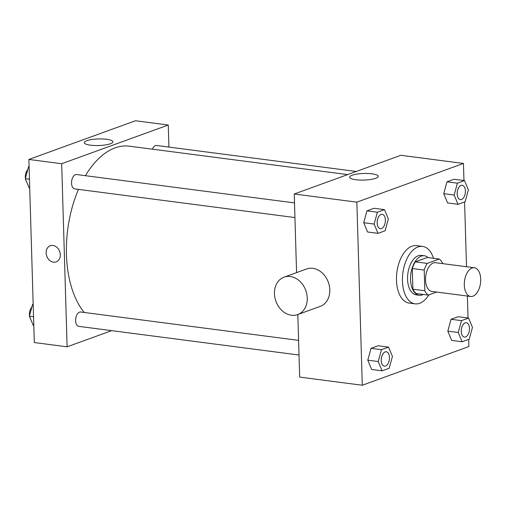 <?xml version="1.0" encoding="UTF-8"?>
<svg xmlns="http://www.w3.org/2000/svg" width="506" height="506" viewBox="0 0 506 506"><rect width="100%" height="100%" fill="white"/><g stroke="black" fill="none" stroke-linecap="round" stroke-linejoin="round"><path stroke-width="0.76" d="M480.7 279.135A14.478 8.064 -82.6 0 1 470.631 296.472A14.478 8.064 -82.6 0 1 464.508 281.07A14.478 8.064 -82.6 0 1 474.369 267.756A14.478 8.064 -82.6 0 1 480.7 279.135M470.631 296.472L431.871 291.424A14.478 8.064 -82.6 0 1 425.742 276.023A14.478 8.064 -82.6 0 1 435.609 262.709L474.369 267.756M428.196 295.093L416.267 293.543A19.443 10.828 -82.6 0 1 412.896 289.192L412.282 268.528A19.443 10.828 -82.6 0 1 415.331 261.849L427.355 257.484L439.284 259.04L427.254 263.405A19.443 10.828 -82.6 0 0 424.211 270.084L424.819 290.748A19.443 10.828 -82.6 0 0 428.196 295.093L436.608 292.038M442.661 263.626L442.655 263.386A19.443 10.828 -82.6 0 0 439.284 259.04M428.146 257.586A19.911 11.088 97.4 0 0 424.382 255.77A19.911 11.088 97.4 0 0 410.821 274.081A19.911 11.088 97.4 0 0 419.24 295.257A19.911 11.088 97.4 0 0 422.39 294.878A19.911 11.088 97.4 0 0 423.345 294.46M419.24 295.257L416.261 294.865A19.911 11.088 -82.6 0 1 407.836 273.695A19.911 11.088 -82.6 0 1 421.403 255.385L424.382 255.77M415.331 261.849L427.254 263.405M412.896 289.192L424.819 290.748M412.282 268.528L424.211 270.084M428.886 294.846A28.956 16.122 -82.6 0 1 415.091 303.84A28.956 16.122 -82.6 0 1 402.839 273.044A28.956 16.122 -82.6 0 1 422.567 246.409A28.956 16.122 -82.6 0 1 433.49 258.281M415.091 303.84L409.133 303.062A28.956 16.122 -82.6 0 1 396.881 272.266A28.956 16.122 -82.6 0 1 416.609 245.631L422.567 246.409M388.57 347.116L378.134 345.756L371.031 348.33L367.792 360.183L371.657 369.462L382.093 370.816L389.196 368.241L392.428 356.388L388.57 347.116L381.467 349.69L378.229 361.543L382.093 370.816M384.484 209.648L374.054 208.289L366.951 210.869L363.713 222.716L367.577 231.995L378.014 233.355L385.117 230.774L388.349 218.921L384.484 209.648L377.387 212.223L374.149 224.076L378.014 233.355M463.958 180.522L463.445 163.451L356.856 202.147L362.29 385.243L468.885 346.553L468.67 339.393M468.037 317.989L467.386 296.048M466.513 266.732L464.59 201.926M468.594 318.065L458.158 316.705L451.055 319.28L447.823 331.133L451.687 340.411L462.123 341.765L469.22 339.191L472.459 327.338L468.594 318.065L461.491 320.64L458.259 332.493L462.123 341.765M464.514 180.598L454.078 179.238L446.975 181.818L443.743 193.671L447.608 202.944L458.038 204.304L465.14 201.723L468.379 189.87L464.514 180.598L457.411 183.172L454.179 195.025L458.038 204.304M297.819 314.523L299.672 377.096L362.29 385.243M463.445 163.451L400.834 155.298L294.239 193.994L296.573 272.614M294.239 193.994L356.856 202.147M372.043 173.836A14.32 3.295 178.3 0 1 378.248 176.36A14.32 3.295 178.3 0 1 364.035 180.073A14.32 3.295 178.3 0 1 349.621 177.208A14.32 3.295 178.3 0 1 357.23 174.058A14.32 3.295 178.3 0 1 372.043 173.836M284.062 277.155L306.611 268.971A19.911 15.888 70 0 1 329.804 289.818A19.911 15.888 70 0 1 320.197 306.402L297.648 314.587A19.911 15.888 70 0 1 275.915 301.291A19.911 15.888 70 0 1 284.062 277.155A19.911 15.888 70 0 1 307.256 298.009A19.911 15.888 70 0 1 297.648 314.587M84.211 312.461A90.498 50.385 -82.6 0 1 78.474 189.383M85.425 175.683A90.498 50.385 -82.6 0 1 129.372 146.183L347.66 174.602M356.268 171.477L156.594 145.481A7.242 4.029 97.4 0 0 152.426 149.181M299.021 355.029L78.778 326.357A7.242 4.029 -82.6 0 1 75.717 318.66A7.242 4.029 -82.6 0 1 80.65 312L298.584 340.374M294.941 217.561L74.698 188.89A7.242 4.029 -82.6 0 1 71.637 181.192A7.242 4.029 -82.6 0 1 76.57 174.532L294.505 202.906M168.922 147.088L168.27 125.026L61.675 163.716L67.108 346.819L111.674 330.639M168.27 125.026L135.469 120.757L28.874 159.447L34.313 342.549L67.108 346.819M28.874 159.447L61.675 163.716M106.677 139.289A14.32 3.295 178.3 0 1 112.882 141.813A14.32 3.295 178.3 0 1 98.67 145.526A14.32 3.295 178.3 0 1 84.262 142.66A14.32 3.295 178.3 0 1 91.864 139.511A14.32 3.295 178.3 0 1 106.677 139.289M60.29 254.733A8.596 6.863 70 0 1 56.147 261.893A8.596 6.863 70 0 1 46.761 256.156A8.596 6.863 70 0 1 50.277 245.733A8.596 6.863 70 0 1 60.29 254.733M56.147 261.893A8.596 6.863 70 0 1 46.761 256.15A8.596 6.863 70 0 1 50.277 245.733M29.089 166.607L28.538 166.809L25.3 178.662L29.165 187.935L29.721 188.011M25.3 178.662L29.462 179.206M28.538 166.809L29.095 166.885M26.451 181.42A7.242 4.029 -82.6 0 1 25.616 179.428M25.401 178.283A7.242 4.029 -82.6 0 1 27.76 169.649M33.168 304.074L32.618 304.277L29.38 316.13L33.244 325.402L33.801 325.478M29.38 316.13L33.541 316.667M32.618 304.277L33.175 304.346M30.531 318.881A7.242 4.029 -82.6 0 1 29.696 316.895M29.487 315.744A7.242 4.029 -82.6 0 1 31.84 307.117M460.34 199.63L460.365 199.63A7.242 4.029 -82.6 0 1 460.34 199.63A7.242 4.029 -82.6 0 1 457.279 191.932A7.242 4.029 -82.6 0 1 462.212 185.272A7.242 4.029 -82.6 0 1 462.225 185.272A7.242 4.029 -82.6 0 1 465.4 190.964A7.242 4.029 -82.6 0 1 460.365 199.63A7.242 4.029 -82.6 0 1 457.304 191.932A7.242 4.029 -82.6 0 1 462.237 185.272L462.212 185.272M454.078 179.238L446.975 181.818L443.743 193.671L454.179 195.025M443.743 193.671L447.608 202.944M446.975 181.818L457.411 183.172M380.341 228.68L380.316 228.68A7.242 4.029 -82.6 0 1 380.316 228.68A7.242 4.029 -82.6 0 1 377.255 220.977A7.242 4.029 -82.6 0 1 382.182 214.323A7.242 4.029 -82.6 0 1 382.194 214.323L382.207 214.323A7.242 4.029 -82.6 0 1 385.376 220.015A7.242 4.029 -82.6 0 1 380.341 228.68A7.242 4.029 -82.6 0 1 377.274 220.983A7.242 4.029 -82.6 0 1 382.207 214.323M374.054 208.289L366.951 210.869L363.713 222.716L374.149 224.076M363.713 222.716L367.577 231.995M366.951 210.869L377.387 212.223M464.426 337.097L464.445 337.097A7.242 4.029 -82.6 0 1 464.426 337.097A7.242 4.029 -82.6 0 1 461.358 329.393A7.242 4.029 -82.6 0 1 466.292 322.739A7.242 4.029 -82.6 0 1 466.304 322.739A7.242 4.029 -82.6 0 1 469.479 328.432A7.242 4.029 -82.6 0 1 464.445 337.097A7.242 4.029 -82.6 0 1 461.383 329.4A7.242 4.029 -82.6 0 1 466.317 322.739L466.292 322.739M458.158 316.705L451.055 319.28L447.823 331.133L458.259 332.493M447.823 331.133L451.687 340.411M451.055 319.28L461.491 320.64M384.421 366.148L384.396 366.142A7.242 4.029 -82.6 0 1 384.396 366.142A7.242 4.029 -82.6 0 1 381.334 358.444A7.242 4.029 -82.6 0 1 386.268 351.784A7.242 4.029 -82.6 0 1 386.274 351.79L386.287 351.79A7.242 4.029 -82.6 0 1 389.456 357.483A7.242 4.029 -82.6 0 1 384.421 366.148A7.242 4.029 -82.6 0 1 381.36 358.45A7.242 4.029 -82.6 0 1 386.287 351.79M378.134 345.756L371.031 348.33L367.792 360.183L378.229 361.543M367.792 360.183L371.657 369.462M371.031 348.33L381.467 349.69"/></g></svg>
